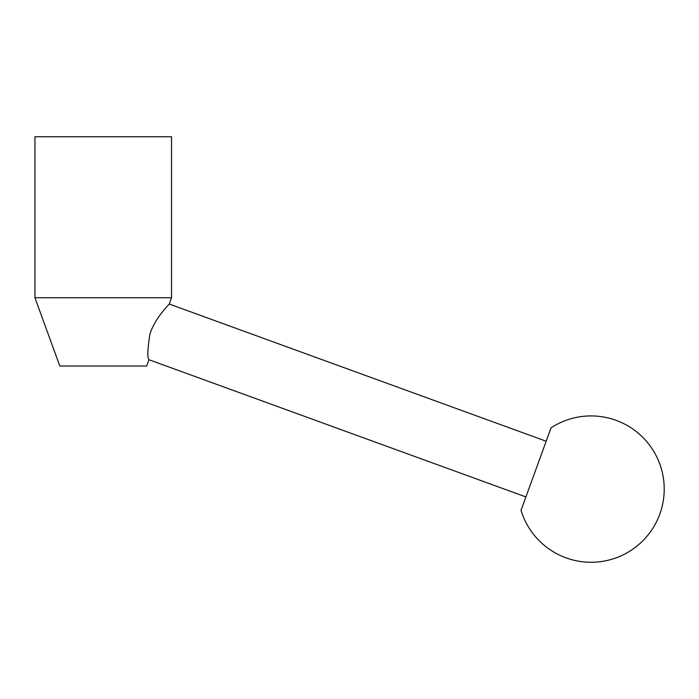 <?xml version="1.0" encoding="UTF-8"?>
<svg xmlns="http://www.w3.org/2000/svg" width="699" height="699" viewBox="0 0 699 699"><rect width="100%" height="100%" fill="white"/><g stroke="black" fill="none" stroke-linecap="round" stroke-linejoin="round"><path stroke-width="1.05" d="M525.901 496.928L148.966 359.732L146.676 366.031L59.808 366.031L34.95 297.739L34.95 136.759L171.535 136.759L171.535 297.739L169.245 304.03L546.172 441.226M34.95 297.739L171.535 297.739M148.966 359.732C147.244 357.932 147.55 349.439 149.883 334.253C155.178 317.381 169.778 303.82 169.245 304.03M521.026 510.331A73.168 73.168 0 0 0 659.804 514.123A73.168 73.168 0 0 0 551.057 427.823L521.026 510.331M150.818 331.518L149.883 334.253"/></g></svg>
